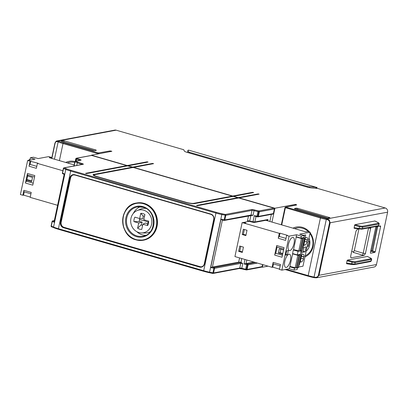 <?xml version="1.0" encoding="UTF-8"?>
<svg xmlns="http://www.w3.org/2000/svg" width="408" height="408" viewBox="0 0 408 408"><rect width="100%" height="100%" fill="white"/><g stroke="black" fill="none" stroke-linecap="round" stroke-linejoin="round"><path stroke-width="0.61" d="M308.963 238.037A11.251 10.231 79.4 0 1 306.158 251.236M288.4 244.525A6.88 2.601 -73.9 0 1 293.123 237.39A6.88 2.601 -73.9 0 1 294.03 243.469A6.88 2.601 -73.9 0 1 289.303 250.604A6.88 2.601 -73.9 0 1 288.4 244.525M290.45 260.299A6.88 2.601 -73.9 0 1 285.728 267.434A6.88 2.601 -73.9 0 1 284.82 261.355A6.88 2.601 -73.9 0 1 289.547 254.22A6.88 2.601 -73.9 0 1 290.45 260.299M136.002 239.828A18.916 17.197 79.4 0 1 123.104 216.755A18.916 17.197 79.4 0 1 136.445 203.026C118.692 205.188 118.366 235.895 136.027 239.843L143.687 240.159A18.916 17.197 -100.6 0 0 157.463 222.436A18.916 17.197 -100.6 0 0 144.08 203.342A18.916 17.197 -100.6 0 0 136.726 202.975L136.445 203.026A18.916 17.197 79.4 0 1 143.794 203.398A18.916 17.197 79.4 0 1 157.182 222.488A18.916 17.197 79.4 0 1 143.402 240.215A18.916 17.197 79.4 0 1 136.053 239.843M145.625 235.35A14.79 13.449 79.4 0 1 142.316 234.855A14.79 13.449 79.4 0 1 136.777 231.668M126.873 166.036A0.515 0.469 79.4 0 1 126.796 165.612L85.563 173.329L86.481 173.594L127.714 165.877L132.299 167.204L93.672 174.435A6.88 1.193 12 0 0 93.06 174.772A6.88 1.193 12 0 0 96.971 176.73L185.655 202.368A6.88 1.193 12 0 0 194.591 203.612L233.218 196.381L237.808 197.707A0.515 0.469 -100.6 0 0 237.884 198.13M196.564 205.494A0.515 0.469 79.4 0 1 196.574 205.423L197.487 205.688L238.721 197.972L273.89 208.141A0.689 0.627 79.4 0 1 274.365 208.983L273.38 213.588A0.689 0.627 79.4 0 1 272.896 214.088L257.887 216.898A0.689 0.627 79.4 0 1 257.632 216.888L258.881 210.951L273.89 208.141M150.129 231.923A12.383 11.256 79.4 0 1 147.477 232.805A12.383 11.256 79.4 0 1 147.339 232.83M145.712 208.325A12.383 11.256 -100.6 0 0 142.922 208.463L142.642 208.514A12.383 11.256 -100.6 0 0 140.571 209.136L137.185 210.548A11.597 10.547 -100.6 0 0 130.948 218.387A11.597 10.547 -100.6 0 0 141.372 232.932A11.597 10.547 -100.6 0 0 151.572 224.354A11.597 10.547 -100.6 0 0 148.089 212.792A11.597 10.547 -100.6 0 0 137.185 210.548M150.266 231.754A12.383 11.256 79.4 0 1 147.196 232.856A12.383 11.256 79.4 0 1 145.039 233.024L141.372 232.932M145.901 208.432A12.383 11.256 -100.6 0 0 142.642 208.514M147.64 225.604L147.507 223.849L145.391 223.018L142.851 224.206L147.64 225.604A8.058 7.329 79.4 0 0 148.425 223.441A8.058 7.329 -100.6 0 0 148.599 221.1L143.8 219.728L144.916 214.542A8.058 7.329 -100.6 0 0 140.76 213.338L139.674 218.535L134.88 217.138A8.058 7.329 -100.6 0 0 134.094 219.3A8.058 7.329 79.4 0 0 133.921 221.636L138.72 223.008L137.603 228.2L141.26 224.788A4.911 4.468 -100.6 0 0 142.571 225.532M142.851 224.206L141.76 229.403A8.058 7.329 79.4 0 1 137.603 228.2M148.323 221.024A4.911 4.468 79.4 0 1 148.211 222.151L144.498 220.764L139.475 219.621A4.911 4.468 -100.6 0 0 139.424 221.508L133.921 221.636M139.475 219.621A4.911 4.468 79.4 0 1 139.837 218.54M140.76 213.338L143.121 216.031A4.911 4.468 79.4 0 1 144.585 216.087M147.507 223.849A4.911 4.468 -100.6 0 0 148.211 222.151M139.674 218.535L142.933 218.637L143.121 216.031M141.26 224.788L142.193 222.095L139.424 221.508M142.193 222.095L138.72 223.008M252.965 222.309L249.905 221.524A0.689 0.26 -74.4 0 1 249.859 221.524L254.388 222.452L267.286 220.04L268.03 219.494L254.878 221.952A0.689 0.627 79.4 0 1 254.388 222.452L254.388 222.452A0.689 0.627 79.4 0 1 254.128 222.442L252.98 222.324L253.001 221.748L254.878 221.952L256.015 216.582M249.839 221.519A0.689 0.26 -74.4 0 1 249.742 220.906L250.884 215.521L249.762 220.917A0.689 0.26 -74.4 0 0 249.859 221.524L249.839 221.519A0.689 0.26 -74.4 0 1 249.839 221.519L247.972 221.151L247.503 220.621L253.001 221.748L254.301 215.628L255.566 216.485L256.846 216.745L256.958 216.189L258.371 216.398L273.38 213.588M255.495 262.522L247.615 263.996L246.34 269.938L241.827 268.882A14.79 2.565 12 0 0 245.565 269.759L246.667 264.593L244.03 263.95L253.898 262.058M271.345 214.379L269.841 221.468M251.43 215.552L224.344 220.437A0.689 0.627 -100.6 0 0 224.828 219.938L251.027 215.036A1.719 0.296 -168 0 1 253.042 215.286L251.43 215.552M254.301 215.628L256.958 216.189L257.938 211.568A15.479 2.683 -168 0 1 254.026 210.645L253.042 215.286M222.197 220.024L224.079 220.432L224.201 219.876L220.973 219.198L222.197 220.024L224.079 220.422A0.689 0.627 -100.6 0 0 224.344 220.437A0.689 0.689 0 0 1 224.079 220.432M246.345 269.928A0.689 0.627 -100.6 0 0 246.611 269.938L261.625 267.133A0.689 0.627 -100.6 0 0 262.109 266.633L247.095 269.443L245.682 269.219A15.479 2.683 -168 0 1 241.776 268.296L242.76 263.66L241.429 262.599A15.479 2.683 -168 0 1 240.929 262.456L240.909 262.451A1.719 0.296 12 0 0 238.68 262.14L212.41 267.056A1.719 0.296 -168 0 1 212.196 267.072L210.691 267.572L220.973 219.198M257.626 216.888L255.678 216.5M245.565 269.775L246.34 269.938A0.689 0.689 0 0 0 246.611 269.938A0.689 0.627 -100.6 0 0 247.095 269.443L248.074 264.833A0.689 0.627 -100.6 0 0 247.615 263.996L245.677 263.543M241.429 262.599A2.407 0.418 12 0 0 240.276 262.568L214.078 267.47L213.914 268.25L210.691 267.572M79.478 160.421L79.524 160.191A15.479 2.683 -168 0 1 76.5 159.11L75.862 158.738A0.689 0.627 79.4 0 1 76.347 158.238L91.356 155.428A0.689 0.627 79.4 0 1 91.627 155.443L76.612 158.253A0.689 0.484 112 0 0 75.975 158.896L75.49 161.165M126.796 165.612L91.627 155.443M132.381 167.627A0.515 0.469 79.4 0 1 132.299 167.204M232.3 196.115L133.217 167.469L94.59 174.701A5.845 1.015 -168 0 0 94.069 174.986A5.845 1.015 -168 0 0 97.395 176.649L186.079 202.291A5.845 1.015 12 0 0 193.673 203.347L232.3 196.115A0.515 0.469 -100.6 0 0 232.381 196.539M262.109 266.633L262.548 264.557M196.574 205.423L237.808 197.707M254.363 209.906L254.026 210.645A1.719 0.296 12 0 0 252.016 210.395L225.818 215.302L224.828 219.938L224.201 219.876L225.344 214.46L251.542 209.559A2.407 0.418 -168 0 1 254.363 209.906A14.79 2.565 12 0 0 258.101 210.788L257.938 211.568L259.35 211.793L258.371 216.398A0.689 0.627 79.4 0 1 257.887 216.898A0.689 0.689 0 0 1 257.626 216.898L256.846 216.735M212.196 267.072L214.078 267.47A0.689 0.627 79.4 0 1 214.547 268.311L213.914 268.25L212.808 273.436A0.689 0.689 0 0 0 213.078 273.447A0.689 0.627 79.4 0 1 212.808 273.436L209.447 272.728L221.819 214.531A15.479 2.683 -168 0 1 215.939 213.068L203.689 270.718L58.426 228.72A15.479 2.683 -168 0 1 53.55 227.072A0.689 0.484 112 0 0 53.912 227.756A14.79 2.565 12 0 0 58.472 229.301M75.281 161.221L75.801 158.773A0.689 0.689 0 0 1 76.347 158.238A0.689 0.627 79.4 0 1 76.612 158.253L77.138 158.467A14.79 2.565 12 0 0 80.029 159.502A2.407 0.418 -168 0 1 80.896 160.216L75.669 161.196A0.689 0.484 112 0 0 75.031 161.838L74.159 165.934M82.161 164.434A1.719 0.296 12 0 0 81.62 164.246A15.479 2.683 -168 0 1 77.296 162.756L74.919 161.685A0.689 0.627 79.4 0 1 75.669 161.196L77.933 162.114A14.79 2.565 12 0 0 82.069 163.537A2.407 0.418 -168 0 1 83.14 164.317L64.183 167.861A0.689 0.484 112 0 0 63.541 168.504L63.429 168.351A0.689 0.627 79.4 0 1 64.183 167.861L66.443 168.779A14.79 2.565 12 0 0 71.104 170.355L216.362 212.354A14.79 2.565 12 0 0 221.983 213.751L225.344 214.46A0.689 0.627 -100.6 0 1 225.818 215.302L221.819 214.531L221.983 213.751M51.648 226.838A0.689 0.484 -68 0 1 51.291 226.154L51.173 226.001M71.104 170.355A0.689 0.26 106.1 0 0 70.681 171.069A15.479 2.683 -168 0 1 65.805 169.422L53.55 227.072L51.291 226.154L52.27 221.544A0.689 0.484 -69.2 0 1 52.897 220.901A0.689 0.627 -100.6 0 0 52.153 221.391L54.453 222.375L64.724 174.043L64.158 174.354L54.147 221.452L54.453 222.375M66.443 168.779A0.689 0.484 -68 0 0 65.805 169.422L63.541 168.504L62.562 173.114A0.689 0.484 113.3 0 0 62.908 173.793M201.547 266.766A4.126 3.754 -100.6 0 1 200.088 266.664L64 227.317A4.126 3.754 -100.6 0 1 61.175 222.278L70.609 177.883A4.126 3.754 79.4 0 1 73.379 174.915M133.355 213.389A14.79 13.449 79.4 0 1 140.27 206.759M243.382 222.523L248.951 221.309M279.49 269.122L272.789 267.184L272.085 267.317L234.931 256.571L242.153 222.579L245.866 223.049L243.423 222.345M30.131 160.084L29.05 159.671L29.942 159.681M74.179 164.898L49.21 157.677L51.184 157.309L48.736 156.601L38.179 158.579L33.441 157.208L30.345 157.789L29.927 159.742L30.727 159.972M30.345 157.789L35.083 159.156L27.627 160.553L38.117 163.251L37.414 163.384L36.358 168.331L29.019 166.209L30.07 161.262M27.627 160.553L20.4 194.55L22.848 195.254L23.899 190.306A1.719 0.653 106.1 0 0 24.123 191.826L30.947 193.8M22.848 195.254L23.552 195.121L24.245 191.862M23.552 195.121L30.253 197.059M23.899 190.306L31.238 192.428L30.187 197.375L57.579 205.295M29.019 166.209A1.719 0.653 106.1 0 1 30.075 164.419L36.781 166.357M30.075 164.419L30.773 161.129M51.184 157.309L50.995 158.192M26.714 180.244L31.605 181.662L32.507 177.419L27.611 176.006L26.5 181.249A1.719 0.653 106.1 0 0 25.444 183.039L27.474 173.476A1.719 0.653 106.1 0 0 27.703 174.996L34.522 176.97M31.768 180.902L26.872 179.489M27.474 173.476L34.818 175.598L32.783 185.161L25.444 183.039M27.82 175.032L27.611 176.006M26.5 181.249L33.201 183.187M37.414 163.384L62.868 170.743M303.557 235.304L305.745 234.896L302.93 248.151L302.593 248.212M303.526 235.299L305.745 234.896M300.9 251.966L302.17 251.726L299.355 264.981L299.013 265.042M300.905 251.95L302.17 251.726M298.636 254.663L301.058 255.112L299.518 254.495M293.23 253.735L292.633 253.847L297.83 255.352L299.09 255.449L297.59 254.857M296.361 267.969L289.955 266.439L292.633 253.847M298.406 267.587L296.55 267.398M302.211 237.833L304.572 238.292L303.098 237.665M296.81 236.905L296.208 237.017L301.41 238.517L302.67 238.619L301.165 238.027M299.941 251.139L293.536 249.604L296.208 237.017M301.986 250.757L300.13 250.568M289.746 266.796L289.328 268.75L294.071 270.121L294.484 268.163L289.746 266.796L290.624 266.628M294.484 268.163L295.377 268M296.468 267.796L297.422 267.617M300.88 238.083L301.298 236.125L304.394 235.549L303.975 237.502L300.88 238.083L296.142 236.711L296.555 234.758L289.099 236.15L281.872 270.147L279.424 269.438L280.475 264.491L273.136 262.37L272.085 267.317M301.298 236.125L296.555 234.758M301.145 250.818L300.4 254.332L297.305 254.913L292.561 253.541L293.321 249.966L298.064 251.333L298.957 251.165M297.305 254.913L298.064 251.333M300.043 250.966L301.002 250.782M294.204 249.798L293.321 249.966M294.071 270.121L297.167 269.54L297.57 267.648M304.394 235.549L299.65 234.177L310.207 232.203L302.981 266.195L298.595 267.016M273.488 263.894A1.719 0.653 -73.9 0 1 273.365 263.889A1.719 0.653 -73.9 0 1 273.136 262.37M272.789 267.184L273.482 263.925M279.312 233.325L278.261 238.272A1.719 0.653 -73.9 0 1 279.317 236.482L280.015 233.192L279.312 233.325L242.153 222.579M286.018 238.42L279.317 236.482M278.261 238.272L285.6 240.394L286.651 235.447L287.354 235.314L280.015 233.192M304.016 247.325L302.976 252.231L305.087 251.833L306.127 246.932L304.016 247.325M303.18 251.282L305.087 251.833M265.837 220.31L305.791 231.861L307.76 231.494L310.207 232.203M305.021 239.425L307.55 239.986L305.056 239.261M304.598 241.414L307.132 241.97A3.958 1.499 -73.9 0 1 304.97 245.081L303.771 245.305L305.393 237.686L306.587 237.461A3.958 1.499 -73.9 0 1 306.877 237.471A3.958 1.499 -73.9 0 1 307.55 239.986M303.011 254.291L301.813 254.516L300.196 262.135L301.39 261.91A3.958 1.499 -73.9 0 0 303.552 258.805L303.185 258.871L303.608 256.882L303.975 256.816A3.958 1.499 -73.9 0 0 303.302 254.301A3.958 1.499 -73.9 0 0 303.011 254.291M301.481 256.091L303.975 256.816M301.446 256.26L303.608 256.882M301.022 258.244L303.185 258.871M243.433 247.11L239.761 246.049L238.634 251.348L242.306 252.409L243.433 247.11M242.413 251.904L239.761 251.139L240.781 246.345L239.761 251.139L238.634 251.348M247.008 230.28L243.341 229.22L242.214 234.518L245.881 235.579L247.008 230.28M245.993 235.074L243.341 234.309L242.214 234.518M243.341 234.309L244.361 229.51L243.341 234.309M280.826 249.217L280.087 252.7L278.399 253.016L279.301 248.773L283.555 250.007M288.329 250.578L286.64 250.894L285.738 255.138L287.426 254.821L288.329 250.578M280.087 252.7L282.815 253.49M285.901 254.378L287.426 254.821M278.399 253.016L282.652 254.245M277.068 247.064A1.719 0.653 -73.9 0 1 276.94 247.059A1.719 0.653 -73.9 0 1 276.716 245.54L274.681 255.102A1.719 0.653 -73.9 0 1 275.737 253.312L277.058 247.095M274.681 255.102L282.02 257.224L284.055 247.661L276.716 245.54M282.443 255.25L275.737 253.312M289.099 236.15L286.651 235.447M306.765 242.041L307.188 240.052M289.328 268.75L281.872 270.147M261.824 267.051L262.39 267.215L262.93 264.67M271.983 222.09L274.926 208.238L239.144 197.895L259.131 194.137L258.167 193.897L238.226 197.63A0.515 0.469 -100.6 0 0 238.308 198.053M233.565 196.483A0.515 0.469 -100.6 0 0 233.641 196.304L238.226 197.63M133.564 167.571A0.515 0.469 -100.6 0 0 133.64 167.387L232.723 196.039A0.515 0.469 -100.6 0 0 232.8 196.457M128.061 165.98A0.515 0.469 -100.6 0 0 128.132 165.796L132.722 167.122A0.515 0.469 -100.6 0 0 132.799 167.545M111.7 151.394A0.689 0.26 -73.9 0 1 111.848 151.291L91.438 155.188L127.214 165.531A0.515 0.469 -100.6 0 0 127.296 165.954M258.249 194.32A0.515 0.469 79.4 0 1 258.167 193.897M152.74 163.812A0.515 0.469 79.4 0 1 152.663 163.394L132.722 167.122M133.64 167.387L153.581 163.659L152.663 163.394M233.641 196.304L253.628 192.545L252.664 192.306L232.723 196.039M252.664 192.306A0.515 0.469 -100.6 0 0 252.741 192.729M147.237 162.221A0.515 0.469 79.4 0 1 147.155 161.803L127.214 165.531M128.132 165.796L148.073 162.068L147.155 161.803M281.326 224.788L284.973 207.631A0.689 0.689 0 0 1 285.513 207.096A0.689 0.627 -101.1 0 0 285.034 207.596L320.423 217.964A15.479 2.683 12 0 0 326.303 219.422L326.466 218.642A14.79 2.565 -168 0 1 320.846 217.245L285.789 207.111A0.689 0.627 -101.1 0 0 285.513 207.096L296.218 204.994A0.689 0.627 78.9 0 1 296.494 205.01A1.719 0.296 -168 0 0 295.662 204.434A0.689 0.26 106.1 0 0 295.239 205.153L295.05 205.224M56.518 141.091L58.788 141.25A14.79 2.565 12 0 0 63.444 142.826L98.501 152.959A0.689 0.622 79.9 0 1 98.976 153.775M320.846 217.245A0.689 0.26 -73.9 0 0 320.423 217.964L308.168 275.614A15.479 2.683 12 0 0 314.048 277.073L326.303 219.422L327.165 219.606C328.904 220.141 329.69 221.228 329.526 222.875L387.6 212.18A3.437 3.126 79.4 0 0 385.244 207.983L317.659 188.445L312.11 188.011A5.161 0.893 12 0 1 307.081 187.058L187.257 152.414A5.161 0.893 -168 0 1 184.339 151.067L183.712 149.716L116.127 130.172A3.437 3.126 -100.6 0 0 114.791 130.106L57.069 140.908C56.243 140.903 55.508 141.729 54.866 143.386M67.432 162.945A14.617 13.291 79.4 0 1 74.715 162.389M74.904 161.573A15.647 14.229 -100.6 0 0 65.754 162.46M65.275 142.484A15.479 2.683 -168 0 1 61.282 141.178L61.052 140.918L62.725 140.607L64.066 140.791L95.87 149.986L96.364 150.333L94.396 150.7L93.055 150.516L65.275 142.484M111.848 151.291A1.719 0.296 12 0 0 109.624 150.98L98.501 152.959A0.689 0.26 106.1 0 0 98.083 153.678L63.021 143.54A15.479 2.683 -168 0 1 58.15 141.892L57.569 141.658C56.34 141.336 55.498 141.953 55.039 143.509L54.922 143.356M57.569 141.658A0.689 0.484 -68 0 1 58.206 141.015L116.127 130.172M62.485 141.607L94.574 150.669M262.39 267.215L268.061 266.154M295.076 205.102A0.689 0.26 -73.9 0 1 295.499 204.388L274.926 208.238M316.266 188.333L316.475 187.349L308.096 186.599L189.598 152.337L189.445 153.046M316.475 187.349L188.578 150.113L187.935 150.312L188.624 151.888L189.598 152.337M316.781 188.374L317.021 187.252M387.6 212.18L376.472 264.532A3.437 3.126 79.4 0 1 374.049 267.026L316.327 277.828L313.93 277.619A14.79 2.565 -168 0 1 308.31 276.221A0.689 0.26 106.1 0 1 308.259 276.221L313.925 277.629L314.048 277.073L314.91 277.256C316.715 277.471 317.878 276.792 318.398 275.221L319.03 275.283L317.052 277.613L313.925 277.629M307.51 244.897L308.647 245.228M308.315 241.092L309.458 241.419L308.377 246.498L307.239 246.167M374.916 221.014L354.965 224.65L354.532 225.354L354.149 228.296L361.651 229.158M358.902 229.005L357.347 229.296L356.005 231.127L350.65 256.331L350.9 257.713L351.288 257.79L350.686 257.433M378.221 222.691A0.689 0.474 116.8 0 0 377.976 222.559L378.41 223.288L362.253 226.312L359.749 225.966L359.55 226.736L362.686 227.139L379.149 223.931L378.517 225.639L362.36 228.659L359.183 228.47L359.101 229.026M370.811 227.486L365.425 253.562L363.197 253.23L368.582 227.904M377.696 226.44L372.749 250.675L371.708 250.828L376.824 226.751L377.885 226.511M376.242 226.715L376.824 226.751M374.855 220.952L378.104 222.595A0.689 0.474 116.8 0 0 378.104 222.589C378.955 223.049 379.302 223.497 379.149 223.931L379.149 223.931M372.173 250.762L375.278 251.71L380.633 226.527L380.491 225.92L376.13 226.736L375.707 227.45L370.352 252.634L370.495 253.24L374.855 252.424L370.668 251.144M354.113 264.608L346.611 263.746L346.994 260.804L347.432 260.105L367.379 256.464M358.897 229.005L354.312 250.589L363.197 253.23L362.768 255.204L364.089 255.393L351.288 257.79M351.696 251.41L353.71 252.016M346.611 263.746L351.563 264.486L352.216 261.421L354.72 261.763L370.872 258.743L370.444 258.009A0.689 0.474 -63.2 0 1 370.688 258.142M346.494 263.155L354.827 264.114L371.285 260.931L371.611 259.386L355.149 262.589L352.094 262.206L346.994 260.804M354.312 250.589L353.257 252.374L362.768 255.204M364.089 255.393L365.425 253.562M370.745 250.782L371.708 250.828M375.278 251.71L374.855 252.424M376.472 264.532L319.03 275.283L330.159 222.931L329.307 219.963L326.466 218.642M305.194 255.791A14.617 13.291 79.4 0 0 312.625 246.101A14.617 13.291 -100.6 0 0 309.932 233.488M308.366 231.668A14.617 13.291 -100.6 0 0 302.624 228.266A14.617 13.291 79.4 0 0 294.653 228.643M292.975 228.159A15.647 14.229 -100.6 0 1 302.41 227.348A15.647 14.229 79.4 0 1 309.494 231.994M310.09 232.744A15.647 14.229 79.4 0 1 313.12 246.447A15.647 14.229 -100.6 0 1 304.955 256.913M329.511 217.541L330.006 217.887L327.303 218.091A15.479 2.683 -168 0 1 322.677 216.903L294.892 208.871L294.397 208.529L296.366 208.156L297.707 208.345L329.511 217.541L329.414 217.994M327.165 219.606L327.323 218.826L385.244 207.983M295.978 209.187L297.498 209.34L328.175 218.209M314.91 277.256L314.787 277.807M135.981 239.537A18.574 16.886 -100.6 0 0 156.295 226.42A18.574 16.886 -100.6 0 0 143.585 203.755A18.574 16.886 -100.6 0 0 123.267 216.872A18.574 16.886 -100.6 0 0 135.981 239.537M137.011 235.951A14.902 13.551 -100.6 0 0 143.055 236.191C156.754 234.309 156.794 210.268 143.065 207.239L137.572 206.902A14.902 13.551 -100.6 0 0 126.812 217.765A14.902 13.551 -100.6 0 0 137.011 235.951M142.973 206.626A15.591 14.173 79.4 0 1 153.643 225.655A15.591 14.173 79.4 0 1 136.593 236.666A15.591 14.173 79.4 0 1 125.919 217.637A15.591 14.173 79.4 0 1 142.973 206.626M266.985 220.096L266.878 220.611M249.793 221.493L248.049 221.146M267.74 220.861L268.03 219.494M246.039 263.527L246.789 260.003M247.503 220.621L248.503 215.914M212.41 267.056L222.396 220.08M240.909 262.451L241.74 258.544M239.578 257.917L238.68 262.14M241.76 258.55L240.929 262.456M244.03 263.95L244.979 259.478M250.543 215.536A0.689 0.627 79.4 0 0 251.027 215.036L252.016 210.395A0.689 0.627 79.4 0 0 251.542 209.559M240.276 262.568A0.689 0.627 -100.6 0 1 240.746 263.41L214.547 268.311L213.562 272.952A0.689 0.627 79.4 0 1 213.078 273.447L239.277 268.546L241.796 268.887L241.776 268.296A1.719 0.296 12 0 0 239.761 268.046L213.562 272.952L209.569 272.182A15.479 2.683 -168 0 1 203.689 270.718A0.689 0.26 -73.9 0 0 203.776 271.325L58.517 229.327A0.689 0.26 -73.9 0 1 58.426 228.72L70.681 171.069L215.939 213.068A0.689 0.26 106.1 0 1 216.362 212.354M239.277 268.546A0.689 0.627 -100.6 0 0 239.761 268.046L240.746 263.41A1.719 0.296 -168 0 1 242.76 263.66M246.84 263.818L246.667 264.593L248.074 264.833L257.433 263.078M76.087 161.058L76.5 159.11A0.689 0.484 -68 0 1 77.138 158.467M258.101 210.788L258.881 210.951A0.689 0.627 79.4 0 1 259.35 211.793L274.365 208.983M239.404 268.505A2.407 0.418 -168 0 1 241.766 268.867M93.672 174.435A0.515 0.469 -100.6 0 0 94.039 175.068M193.708 203.689A0.515 0.469 79.4 0 1 193.673 203.347M79.922 160.339A1.719 0.296 12 0 0 79.524 160.191A0.689 0.347 -72.2 0 1 80.029 159.502M73.873 166.326L74.858 161.716A0.689 0.689 0 0 1 75.403 161.186L80.631 160.206A0.689 0.627 79.4 0 1 80.896 160.216M76.719 165.454L77.296 162.756A0.689 0.484 -68 0 1 77.933 162.114M81.559 164.546L81.62 164.246A0.689 0.286 -73.4 0 1 82.069 163.537M62.45 172.956L63.367 168.382A0.689 0.689 0 0 1 63.913 167.851L82.88 164.302A0.689 0.627 79.4 0 1 83.14 164.317M74.797 175.006A4.126 3.754 -100.6 0 0 73.241 174.94A4.126 3.754 -100.6 0 0 70.329 177.934L69.88 177.873L60.445 222.268A4.473 4.065 -100.6 0 0 63.505 227.725L199.594 267.072A4.473 4.065 -100.6 0 0 204.484 263.915L213.746 219.448M69.88 177.873A4.473 4.065 79.4 0 1 74.776 174.716L210.859 214.062A4.473 4.065 79.4 0 1 213.919 219.519L204.484 263.915M209.447 272.723A14.79 2.565 12 0 1 203.827 271.33A0.689 0.26 -73.9 0 1 203.776 271.325L212.808 273.447M203.735 271.305L58.568 229.332A0.689 0.26 -73.9 0 1 58.517 229.327L51.53 226.812A0.689 0.689 0 0 1 51.112 226.032L52.091 221.422A0.689 0.689 0 0 1 52.642 220.891L54.33 220.575M210.885 214.353L74.817 175.022L74.776 174.716M213.919 219.519L213.756 219.402A4.126 3.754 -100.6 0 0 210.931 214.368L210.859 214.062M204.321 263.803A4.126 3.754 79.4 0 1 201.409 266.796A4.126 3.754 79.4 0 1 199.803 266.715L199.594 267.072M200.088 266.664L63.719 227.368L63.505 227.725M64 227.317L63.719 227.368A4.126 3.754 79.4 0 1 60.894 222.334L60.445 222.268M64.158 174.354L62.791 173.767A0.689 0.689 0 0 1 62.388 172.992L64.724 174.043M54.162 221.381L52.897 220.901L54.32 220.636M70.609 177.883L70.329 177.934L60.894 222.334L61.175 222.278M143.024 207.213A14.902 13.551 -100.6 0 0 137.572 206.902M29.478 160.206L29.539 159.916M295.157 267.939L297.83 255.352M296.274 268.097L298.947 255.505M296.335 268.082L299.013 255.495M297.366 267.602L300.038 255.01M298.319 267.714L300.992 255.122M298.381 267.699L301.058 255.112M298.733 251.109L301.41 238.517M299.849 251.267L302.527 238.675M299.916 251.251L302.593 238.66M300.941 250.772L303.618 238.18M301.895 250.879L304.572 238.292M301.961 250.869L304.638 238.277M300.308 261.599L301.39 261.91M303.889 244.769L304.97 245.081M98.812 153.806L98.083 153.678L98.022 153.954M59.39 160.624L63.021 143.54A0.689 0.26 -73.9 0 1 63.444 142.826M54.468 159.202L58.15 141.892A0.689 0.484 -68 0 1 58.788 141.25M62.516 141.601L62.725 140.607M64.066 140.791L63.852 141.785M95.87 149.986L95.773 150.445M110.109 151.694A0.689 0.622 -100.1 0 0 109.624 150.98M55.039 143.509L51.862 158.447M308.096 186.599L307.953 187.292M187.94 150.353L187.486 152.48M188.44 152.755L188.624 151.888M315.93 187.359L315.731 188.292M309.616 187.66L309.774 186.915M354.532 225.354L359.55 226.736L359.183 228.47L354.032 227.705M362.253 226.312A0.689 0.627 79.4 0 1 362.686 227.139L362.36 228.659A0.689 0.627 79.4 0 1 361.845 229.163M359.749 225.966L354.965 224.65M370.785 228.363L368.189 227.98M374.779 220.942L377.976 222.559M378.818 225.481L378.027 226.134A0.689 0.627 -100.6 0 0 378.517 225.639L378.838 224.114A0.689 0.627 -100.6 0 0 378.41 223.288M379.226 226.154L380.633 226.527M347.432 260.105L352.216 261.421M354.312 264.614A0.689 0.627 -100.6 0 0 354.827 264.114L355.149 262.589A0.689 0.627 -100.6 0 0 354.72 261.763M370.872 258.743A0.689 0.627 79.4 0 1 371.305 259.57L370.979 261.089A0.689 0.627 79.4 0 1 370.495 261.589L371.285 260.931M370.444 258.009L367.241 256.397M296.494 205.01L285.789 207.111A0.689 0.26 106.1 0 0 285.365 207.825L281.734 224.905M296.366 208.156L296.157 209.151M297.707 208.345L297.498 209.34M286.36 269.305L308.168 275.614A0.689 0.26 106.1 0 0 308.259 276.221L285.136 269.535M329.526 222.875L318.398 275.221M308.219 276.196L285.161 269.53M147.196 232.856L147.477 232.805M73.241 174.94L74.817 175.022L210.905 214.368C213.053 215.22 213.991 216.903 213.726 219.422L204.291 263.818C203.847 265.475 202.888 266.47 201.409 266.796M29.05 159.671L28.912 160.313M299.09 255.449L296.412 268.041M301.135 255.066L298.457 267.658M302.67 238.619L299.992 251.211M304.715 238.236L302.037 250.828M273.365 263.889L280.184 265.863M276.94 247.059L283.764 249.033M54.861 143.386L51.673 158.391M187.471 152.475L187.935 150.312M378.032 226.134L361.876 229.158L354.149 228.296M351.563 264.486L354.343 264.608L370.495 261.589M367.317 256.403L370.571 258.045C371.423 258.499 371.77 258.947 371.611 259.386L371.611 259.386"/></g></svg>
